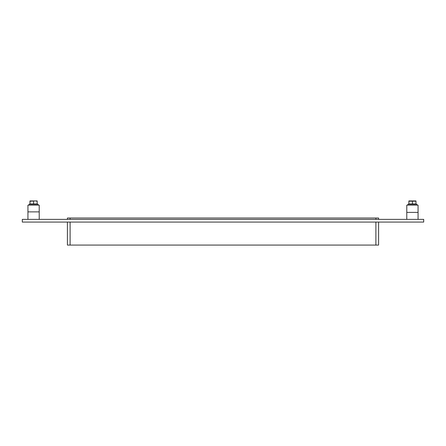<?xml version="1.0" encoding="UTF-8"?>
<svg xmlns="http://www.w3.org/2000/svg" width="446" height="446" viewBox="0 0 446 446"><rect width="100%" height="100%" fill="white"/><g stroke="black" fill="none" stroke-linecap="round" stroke-linejoin="round"><path stroke-width="0.67" d="M375.894 222.075L375.894 245.077L378.598 245.077L378.598 222.075M375.894 245.077L70.106 245.077L70.106 222.075M67.402 222.075L67.402 245.077L70.106 245.077M70.106 219.371L70.106 218.016L67.402 218.016L67.402 219.371M70.106 218.016L375.894 218.016L375.894 219.371M378.598 219.371L378.598 218.016L375.894 218.016M423.7 222.075L22.3 222.075L22.3 219.371L423.7 219.371L423.7 222.075M406.785 212.391L418.064 212.391L418.064 205.121L406.785 205.121L406.785 219.371M39.215 205.121L27.936 205.121L27.936 211.883L39.215 211.883L39.215 205.121M407.917 205.121L407.917 204.218L416.938 204.218L416.938 205.121M29.062 205.121L29.062 204.218L38.083 204.218L38.083 205.121M412.427 201.202L415.973 201.202L415.973 203.945L412.427 203.945L412.427 201.202L408.876 201.202L408.876 203.945L412.427 203.945M415.973 200.929L408.876 200.929M29.966 201.246L29.966 203.945L37.185 203.945L37.185 201.246L35.396 200.923L29.966 201.246L29.966 200.923L31.755 200.923M33.573 201.246L33.573 203.945M35.396 200.923L37.185 200.923L37.185 201.246M35.362 200.923L31.789 200.923M39.215 219.371L39.215 211.883M27.936 219.371L27.936 211.883M418.064 219.371L418.064 212.391"/></g></svg>
